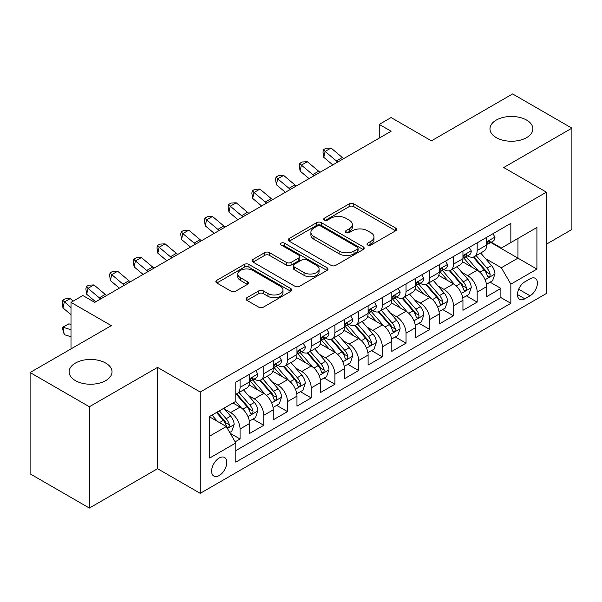 <?xml version="1.0" encoding="UTF-8"?>
<svg xmlns="http://www.w3.org/2000/svg" width="602" height="602" viewBox="0 0 602 602"><rect width="100%" height="100%" fill="white"/><g stroke="black" fill="none" stroke-linecap="round" stroke-linejoin="round"><path stroke-width="0.9" d="M367.694 245.052A2.303 1.332 0 0 0 370.952 245.052L395.68 230.769A3.288 1.904 0 0 0 396.643 229.43A3.288 1.904 0 0 0 395.68 228.083L353.788 203.897A3.288 1.904 0 0 0 349.137 203.897L324.403 218.172A2.303 1.332 0 0 0 323.733 219.113A2.303 1.332 0 0 0 324.403 220.054A2.303 1.332 0 0 0 327.661 220.054L330.867 218.21A10.535 6.08 0 0 1 345.759 218.21L349.25 220.227A10.535 6.08 0 0 1 352.336 224.523A10.535 6.08 0 0 1 349.25 228.82L346.052 230.671A2.303 1.332 0 0 0 345.375 231.612A2.303 1.332 0 0 0 346.052 232.553A2.303 1.332 0 0 0 349.31 232.553L352.509 230.701A10.535 6.08 0 0 1 367.401 230.701L370.892 232.718A10.535 6.08 0 0 1 373.977 237.022A10.535 6.08 0 0 1 370.892 241.319L367.694 243.17A2.303 1.332 0 0 0 367.017 244.111A2.303 1.332 0 0 0 367.694 245.052L367.694 243.17M105.741 363.081A21.461 12.394 0 0 0 82.354 360.395A21.461 12.394 0 0 0 69.102 371.84A21.461 12.394 0 0 0 75.385 380.607A21.461 12.394 0 0 0 98.773 383.293A21.461 12.394 0 0 0 112.025 371.84A21.461 12.394 0 0 0 105.741 363.081M526.615 120.091A21.461 12.394 0 0 0 503.227 117.405A21.461 12.394 0 0 0 489.975 128.851A21.461 12.394 0 0 0 496.259 137.617A21.461 12.394 0 0 0 519.646 140.304A21.461 12.394 0 0 0 532.898 128.851A21.461 12.394 0 0 0 526.615 120.091M219.196 475.542A10.731 6.193 120 0 0 226.209 466.083A10.731 6.193 120 0 0 224.561 457.49A10.731 6.193 120 0 0 219.196 458.017A10.731 6.193 120 0 0 212.19 467.476A10.731 6.193 120 0 0 213.83 476.077A10.731 6.193 120 0 0 219.196 475.542M246.963 297.689A3.288 1.904 0 0 0 246 299.036A3.288 1.904 0 0 0 246.963 300.375L258.717 307.163A3.288 1.904 0 0 0 263.367 307.163L290.834 291.308A3.288 1.904 0 0 0 291.797 289.961A3.288 1.904 0 0 0 290.834 288.621L248.942 264.428A3.288 1.904 0 0 0 244.284 264.428L216.818 280.291A3.288 1.904 0 0 0 215.855 281.631A3.288 1.904 0 0 0 216.818 282.978L231.017 291.172A3.288 1.904 0 0 0 235.675 291.172L247.43 284.385A3.288 1.904 0 0 0 248.393 283.045A3.288 1.904 0 0 0 247.43 281.698L240.386 277.635A8.804 5.087 0 0 1 237.805 274.038A8.804 5.087 0 0 1 243.246 269.342A8.804 5.087 0 0 1 252.84 270.448L280.419 286.371A8.804 5.087 0 0 1 282.993 289.961A8.804 5.087 0 0 1 277.56 294.656A8.804 5.087 0 0 1 267.965 293.558L263.367 290.901A3.288 1.904 0 0 0 258.717 290.901L246.963 297.689L246.963 300.375M546.413 244.186L571.9 229.475L571.9 128.166L512.626 93.942L431.408 140.83L391.104 117.563L379.245 124.403L391.104 131.251L94.71 302.37L82.858 295.522L70.998 302.37L70.998 348.912M89.374 406.749L89.374 508.058L157.551 468.695L157.551 367.393L89.374 406.749L30.1 372.525L111.31 325.637L70.998 302.37M157.551 367.393L200.225 392.037L546.413 192.166L546.413 293.475L200.225 493.339L200.225 392.037M571.9 128.166L503.731 167.529L546.413 192.166M331.1 265.369A3.288 1.904 0 0 0 335.75 265.369L363.217 249.514A3.288 1.904 0 0 0 364.18 248.174A3.288 1.904 0 0 0 363.217 246.828L321.325 222.642A3.288 1.904 0 0 0 316.667 222.642L289.201 238.497A3.288 1.904 0 0 0 288.238 239.844A3.288 1.904 0 0 0 289.201 241.184L331.1 265.369M282.097 245.548A2.303 1.332 0 0 1 284.43 245.872L284.43 243.133L327.021 267.724A3.288 1.904 0 0 1 327.985 269.071A3.288 1.904 0 0 1 327.021 270.411L299.563 286.266A3.288 1.904 0 0 1 294.905 286.266L253.013 262.081L253.013 259.394A3.288 1.904 0 0 0 252.05 260.734A3.288 1.904 0 0 0 253.013 262.081M253.013 259.394L264.767 252.607A3.288 1.904 0 0 1 269.418 252.607L286.409 262.419A3.288 1.904 0 0 0 291.067 262.419L298.863 257.912A3.288 1.904 0 0 0 299.826 256.572A3.288 1.904 0 0 0 298.863 255.225L281.172 245.014A2.303 1.332 0 0 1 280.502 244.073A2.303 1.332 0 0 1 281.924 242.847A2.303 1.332 0 0 1 284.43 243.133M89.374 508.058L30.1 473.834L30.1 372.525M235.141 441.83L240.063 438.993L230.22 433.312M224.621 409.134L230.581 412.573A13.41 7.743 60 0 1 240.063 429L249.544 423.522L249.544 433.515L263.774 425.298L252.983 419.075M248.333 395.446L254.292 398.878A13.41 7.743 60 0 1 263.774 415.305L273.255 409.834L273.255 419.827L287.485 411.61L276.694 405.379M272.044 381.751L278.004 385.19A13.41 7.743 60 0 1 287.485 401.617L296.967 396.146L296.967 406.139L311.196 397.922L300.406 391.691M295.755 368.063L301.715 371.502A13.41 7.743 60 0 1 311.196 387.929L320.678 382.451L320.678 392.444L334.908 384.234L324.117 378.003M319.466 354.375L325.426 357.814A13.41 7.743 60 0 1 334.908 374.241L344.389 368.763L344.389 378.756L358.619 370.546L347.828 364.315M343.178 340.687L349.13 344.126A13.41 7.743 60 0 1 358.619 360.553L368.1 355.075L368.1 365.068L382.33 356.851L371.539 350.627M366.889 326.999L372.841 330.43A13.41 7.743 60 0 1 382.33 346.857L391.812 341.387L391.812 351.38L406.041 343.163L395.251 336.932M390.6 313.303L396.552 316.742A13.41 7.743 60 0 1 406.041 333.169L415.523 327.691L415.523 337.692L429.753 329.475L418.962 323.244M414.311 299.615L420.264 303.054A13.41 7.743 60 0 1 429.753 319.481L439.234 314.003L439.234 323.996L453.464 315.787L442.673 309.556M438.023 285.927L443.975 289.366A13.41 7.743 60 0 1 453.464 305.793L462.946 300.315L462.946 310.308L477.175 302.099L477.175 292.105A13.41 7.743 -120 0 0 467.686 275.671L461.734 272.239M466.384 295.868L477.175 302.099M249.544 423.522A13.41 7.743 -120 0 0 240.063 407.095L232.951 402.986M273.255 409.834A13.41 7.743 -120 0 0 263.774 393.407L249.108 384.941M296.967 396.146A13.41 7.743 -120 0 0 287.485 379.712L272.819 371.246M320.678 382.451A13.41 7.743 -120 0 0 311.196 366.024L296.53 357.558M344.389 368.763A13.41 7.743 -120 0 0 334.908 352.336L320.241 343.87M368.1 355.075A13.41 7.743 -120 0 0 358.619 338.648L343.953 330.182M391.812 341.387A13.41 7.743 -120 0 0 382.33 324.96L367.664 316.494M415.523 327.691A13.41 7.743 -120 0 0 406.041 311.264L391.375 302.798M439.234 314.003A13.41 7.743 -120 0 0 429.753 297.576L415.087 289.11M462.946 300.315A13.41 7.743 -120 0 0 453.464 283.888L438.798 275.423M530.053 278.824L524.831 281.834A10.392 6.005 120 0 0 518.044 290.992A10.392 6.005 120 0 0 519.639 299.322A10.392 6.005 120 0 0 524.831 298.81L530.053 295.8A10.392 6.005 120 0 0 536.841 286.635A10.392 6.005 120 0 0 535.246 278.312A10.392 6.005 120 0 0 530.053 278.824M209.714 436.119L226.307 426.532L235.796 442.959L235.796 462.125L510.842 303.325L510.842 284.159L501.361 267.732L485.445 258.551M235.796 442.959L209.714 458.017L209.714 416.403L235.796 401.346L235.796 382.18L510.842 223.38L510.842 242.546L536.924 227.488L536.924 269.102L510.842 284.159M254.164 379.094L254.292 379.17A13.41 7.743 60 0 0 260.997 379.832L270.479 374.354A13.41 7.743 -120 0 0 273.255 368.213L273.255 360.545M277.876 365.406L278.004 365.474A13.41 7.743 60 0 0 284.708 366.144L294.19 360.666A13.41 7.743 -120 0 0 296.967 354.525L296.967 346.857M301.587 351.718L301.715 351.786A13.41 7.743 60 0 0 308.42 352.456L317.901 346.978A13.41 7.743 -120 0 0 320.678 340.837L320.678 333.169M325.298 338.031L325.426 338.098A13.41 7.743 60 0 0 332.131 338.76L341.612 333.29A13.41 7.743 -120 0 0 344.389 327.149L344.389 319.481M349.01 324.335L349.13 324.41A13.41 7.743 60 0 0 355.842 325.072L365.324 319.594A13.41 7.743 -120 0 0 368.1 313.454L368.1 305.793M372.721 310.647L372.841 310.722A13.41 7.743 60 0 0 379.553 311.385L389.035 305.906A13.41 7.743 -120 0 0 391.812 299.766L391.812 292.098M396.432 296.959L396.552 297.027A13.41 7.743 60 0 0 403.265 297.697L412.746 292.218A13.41 7.743 -120 0 0 415.523 286.078L415.523 278.41M420.143 283.271L420.264 283.339A13.41 7.743 60 0 0 426.976 284.001L436.458 278.53A13.41 7.743 -120 0 0 439.234 272.39L439.234 264.722M443.855 269.576L443.975 269.651A13.41 7.743 60 0 0 450.687 270.313L460.169 264.842A13.41 7.743 -120 0 0 462.946 258.702L462.946 251.034M235.796 450.627L500.887 297.576L500.887 288.403L486.657 296.62L486.657 286.627A13.41 7.743 -120 0 0 477.175 270.2L462.509 261.735M467.566 255.888L467.686 255.963A13.41 7.743 -120 0 0 474.399 256.625A13.41 7.743 -120 0 0 477.175 250.485L477.175 242.817M474.399 256.625L483.88 251.147A13.41 7.743 -120 0 0 486.657 245.006L486.657 237.346M240.063 379.712L240.063 387.379A13.41 7.743 60 0 1 237.286 393.52A13.41 7.743 60 0 1 235.796 394.062M237.286 393.52L246.767 388.042A13.41 7.743 -120 0 0 249.544 381.901L249.544 374.241M263.774 366.024L263.774 373.691A13.41 7.743 60 0 1 260.997 379.832M287.485 352.336L287.485 360.004A13.41 7.743 60 0 1 284.708 366.144M311.196 338.648L311.196 346.316A13.41 7.743 60 0 1 308.42 352.456M334.908 324.96L334.908 332.62A13.41 7.743 60 0 1 332.131 338.76M358.619 311.264L358.619 318.932A13.41 7.743 60 0 1 355.842 325.072M382.33 297.576L382.33 305.244A13.41 7.743 60 0 1 379.553 311.385M406.041 283.888L406.041 291.556A13.41 7.743 60 0 1 403.265 297.697M429.753 270.2L429.753 277.868A13.41 7.743 60 0 1 426.976 284.001M453.464 256.512L453.464 264.173A13.41 7.743 60 0 1 450.687 270.313M453.464 305.793L453.464 315.787M429.753 319.481L429.753 329.475M406.041 333.169L406.041 343.163M382.33 346.857L382.33 356.851M358.619 360.553L358.619 370.546M334.908 374.241L334.908 384.234M311.196 387.929L311.196 397.922M287.485 401.617L287.485 411.61M263.774 415.305L263.774 425.298M240.063 429L240.063 438.993M226.307 426.532L209.714 416.953M501.361 267.732L517.961 258.153L517.961 238.437L536.924 227.488M490.803 242.471L536.924 269.102M491.277 242.2L501.361 248.024L510.842 242.546M157.551 468.695L200.225 493.339M379.245 124.403L379.245 138.091M490.096 282.18L500.887 288.403M500.887 297.576L510.842 303.325M368.612 245.375L370.892 244.058A10.535 6.08 0 0 0 373.977 239.762L373.977 237.022M352.336 224.523L352.336 227.263A10.535 6.08 0 0 1 349.25 231.559L346.97 232.876M395.642 230.799L353.788 206.637A3.288 1.904 0 0 0 349.137 206.637L325.328 220.385M363.172 249.544L321.325 225.381A3.288 1.904 0 0 0 316.667 225.381L289.246 241.214M357.4 249.115A2.303 1.332 0 0 0 358.07 248.174A2.303 1.332 0 0 0 357.4 247.234L320.625 225.998A2.303 1.332 0 0 0 317.367 225.998L313.988 227.947A10.535 6.08 0 0 0 310.903 232.252A10.535 6.08 0 0 0 313.988 236.548L339.129 251.064A10.535 6.08 0 0 0 354.021 251.064L357.4 249.115L357.4 251.854A2.303 1.332 0 0 0 358.07 250.914L358.07 248.174M310.903 232.252L310.903 234.991A10.535 6.08 0 0 0 313.988 239.287L313.988 236.548M357.4 251.854L354.021 253.803A10.535 6.08 0 0 1 339.129 253.803L313.988 239.287M253.058 262.103L264.767 255.346L264.767 252.607M299.826 256.572L299.826 259.312A3.288 1.904 0 0 1 298.863 260.651L291.067 265.151A3.288 1.904 0 0 1 286.409 265.151L269.418 255.346A3.288 1.904 0 0 0 264.767 255.346M284.43 245.872L326.976 270.433M304.04 272.593A8.804 5.087 0 0 0 313.634 273.699A8.804 5.087 0 0 0 319.068 269.004A8.804 5.087 0 0 0 316.494 265.407L306.772 259.793A3.288 1.904 0 0 0 302.121 259.793L294.325 264.301A3.288 1.904 0 0 0 293.362 265.64A3.288 1.904 0 0 0 294.325 266.987L304.04 272.593L304.04 275.332A8.804 5.087 0 0 0 313.634 276.438A8.804 5.087 0 0 0 319.068 271.735L319.068 269.004M293.362 265.64L293.362 268.379A3.288 1.904 0 0 0 294.325 269.726L294.325 266.987M304.04 275.332L294.325 269.726M282.993 289.961L282.993 292.7A8.804 5.087 0 0 1 277.56 297.396A8.804 5.087 0 0 1 267.965 296.297L263.367 293.641A3.288 1.904 0 0 0 258.717 293.641L247.008 300.398M237.805 274.038L237.805 276.777A8.804 5.087 0 0 0 240.386 280.374L240.386 277.635M247.384 284.415L240.386 280.374M290.789 291.33L248.942 267.168A3.288 1.904 0 0 0 244.284 267.168L216.863 283M486.461 284.279L492.587 280.743L494.957 273.895A8.887 5.132 -120 0 0 491.495 265.55L480.659 253.006M478.492 271.066L466.106 256.73M471.449 266.889L464.262 258.574A21.296 12.296 -120 0 0 463.6 257.829M473.187 257.107L484.143 269.794A8.887 5.132 60 0 1 487.311 275.919L487.959 276.973L489.163 276.8L489.968 275.821L490.156 274.271A8.887 5.132 -120 0 0 486.988 268.153L476.159 255.609M473.834 256.903L485.603 270.531A4.53 2.611 60 0 1 486.747 272.307L490.156 274.271M492.94 233.719L494.957 237.203A8.887 5.132 60 0 1 493.113 241.139L488.613 243.742A8.887 5.132 -120 0 0 490.156 241.695L489.975 240.905L488.862 241.124L487.311 243.336A8.887 5.132 60 0 1 486.657 244.6M486.958 244.156L486.988 244.156A8.887 5.132 -120 0 0 488.613 243.742M337.82 162.013A16.766 9.677 60 0 1 336.42 160.945L325.118 151.441L323.801 157.355L332.793 164.91M343.742 158.589A16.766 9.677 60 0 1 342.35 157.521L331.047 148.017L325.118 151.441L323.5 149.665L325.87 148.295L331.047 148.017M323.801 157.355L322.973 152.028L323.5 149.665M462.75 297.967L468.875 294.431L471.246 287.583A8.887 5.132 -120 0 0 467.784 279.238L456.948 266.701M454.781 284.754L442.402 270.418M447.737 280.585L440.551 272.262A21.296 12.296 -120 0 0 439.889 271.517M449.476 270.795L460.432 283.482A8.887 5.132 60 0 1 463.6 289.607L464.247 290.661L465.451 290.488L466.257 289.517L466.445 287.959A8.887 5.132 -120 0 0 463.277 281.841L452.448 269.297M450.123 270.591L461.892 284.219A4.53 2.611 60 0 1 463.036 285.995L466.445 287.959M439.039 311.655L445.164 308.119L447.534 301.271A8.887 5.132 -120 0 0 444.073 292.933L433.237 280.389M431.07 298.442L418.691 284.106M424.026 294.273L416.84 285.95A21.296 12.296 -120 0 0 416.178 285.213M425.764 284.49L436.721 297.177A8.887 5.132 60 0 1 439.889 303.295L440.536 304.349L441.74 304.183L442.545 303.205L442.733 301.655A8.887 5.132 -120 0 0 439.565 295.529L428.737 282.985M426.412 284.279L438.181 297.915A4.53 2.611 60 0 1 439.325 299.683L442.733 301.655M415.327 325.343L421.453 321.807L423.823 314.966A8.887 5.132 -120 0 0 420.362 306.621L409.526 294.077M407.358 312.137L394.98 297.802M400.315 307.961L393.129 299.638A21.296 12.296 -120 0 0 392.466 298.901M402.053 298.178L413.01 310.865A8.887 5.132 60 0 1 416.178 316.983L416.825 318.037L418.029 317.871L418.834 316.893L419.022 315.343A8.887 5.132 -120 0 0 415.854 309.217L405.026 296.681M402.7 297.967L414.469 311.603A4.53 2.611 60 0 1 415.613 313.371L419.022 315.343M391.616 339.039L397.741 335.495L400.112 328.654A8.887 5.132 -120 0 0 396.65 320.309L385.814 307.765M383.647 325.825L371.268 311.49M376.604 321.649L369.417 313.326A21.296 12.296 -120 0 0 368.755 312.588M378.342 311.866L389.298 324.553A8.887 5.132 60 0 1 392.466 330.671L393.114 331.725L394.318 331.559L395.123 330.581L395.311 329.031A8.887 5.132 -120 0 0 392.143 322.913L381.314 310.369M378.989 311.655L390.758 325.291A4.53 2.611 60 0 1 391.902 327.059L395.311 329.031M469.229 247.407L471.246 250.899A8.887 5.132 60 0 1 469.402 254.827L464.902 257.43A8.887 5.132 -120 0 0 466.445 255.383L466.264 254.593L465.15 254.812L463.6 257.024A8.887 5.132 60 0 1 462.946 258.288M463.247 257.844L463.277 257.844A8.887 5.132 -120 0 0 464.902 257.43M314.109 175.701A16.766 9.677 60 0 1 312.709 174.633L301.414 165.129L300.089 171.043L309.082 178.606M320.031 172.277A16.766 9.677 60 0 1 318.639 171.209L307.336 161.712L301.414 165.129L299.788 163.353L302.159 161.983L307.336 161.712M300.089 171.043L299.262 165.716L299.788 163.353M445.518 261.095L447.534 264.587A8.887 5.132 60 0 1 445.698 268.515L441.191 271.118A8.887 5.132 -120 0 0 442.733 269.071L442.553 268.281L441.439 268.507L439.889 270.712A8.887 5.132 60 0 1 439.234 271.976M439.535 271.532L439.565 271.532A8.887 5.132 -120 0 0 441.191 271.118M290.397 189.389A16.766 9.677 60 0 1 288.998 188.321L277.703 178.824L276.378 184.739L285.371 192.294M296.319 185.973A16.766 9.677 60 0 1 294.927 184.897L283.625 175.4L277.703 178.824L276.077 177.041L278.448 175.671L283.625 175.4M276.378 184.739L275.55 179.411L276.077 177.041M421.806 274.783L423.823 278.274A8.887 5.132 60 0 1 421.987 282.203L417.479 284.806A8.887 5.132 -120 0 0 419.022 282.759L418.841 281.969L417.728 282.195L416.178 284.4A8.887 5.132 60 0 1 415.523 285.664M415.824 285.22L415.854 285.22A8.887 5.132 -120 0 0 417.479 284.806M266.686 203.085A16.766 9.677 60 0 1 265.286 202.009L253.991 192.512L252.674 198.427L261.659 205.982M272.608 199.661A16.766 9.677 60 0 1 271.216 198.585L259.913 189.088L253.991 192.512L252.366 190.736L254.736 189.367L259.913 189.088M252.674 198.427L251.839 193.099L252.366 190.736M398.095 288.471L400.112 291.962A8.887 5.132 60 0 1 398.276 295.898L393.768 298.494A8.887 5.132 -120 0 0 395.311 296.447L395.13 295.665L394.017 295.883L392.466 298.095A8.887 5.132 60 0 1 391.812 299.36M392.113 298.916L392.143 298.916A8.887 5.132 -120 0 0 393.768 298.494M242.975 216.773A16.766 9.677 60 0 1 241.575 215.697L230.28 206.2L228.963 212.115L237.948 219.67M248.897 213.349A16.766 9.677 60 0 1 247.505 212.28L236.202 202.776L230.28 206.2L228.655 204.424L231.025 203.055L236.202 202.776M228.963 212.115L228.128 206.787L228.655 204.424M367.905 352.727L374.03 349.19L376.4 342.342A8.887 5.132 -120 0 0 372.939 333.997L362.103 321.453M359.936 339.513L347.557 325.178M352.892 335.337L345.706 327.021A21.296 12.296 -120 0 0 345.044 326.276M354.631 325.554L365.587 338.241A8.887 5.132 60 0 1 368.755 344.367L369.402 345.42L370.606 345.247L371.411 344.269L371.6 342.719A8.887 5.132 -120 0 0 368.432 336.601L357.603 324.057M355.278 325.351L367.047 338.979A4.53 2.611 60 0 1 368.191 340.755L371.6 342.719M374.384 302.166L376.4 305.65A8.887 5.132 60 0 1 374.564 309.586L370.057 312.19A8.887 5.132 -120 0 0 371.6 310.143L371.419 309.353L370.305 309.571L368.755 311.783A8.887 5.132 60 0 1 368.1 313.048M368.401 312.604L368.432 312.604A8.887 5.132 -120 0 0 370.057 312.19M219.263 230.461A16.766 9.677 60 0 1 217.864 229.392L206.569 219.888L205.252 225.803L214.237 233.358M225.186 227.037A16.766 9.677 60 0 1 223.793 225.968L212.491 216.472L206.569 219.888L204.943 218.112L207.314 216.743L212.491 216.472M205.252 225.803L204.417 220.475L204.943 218.112M344.193 366.415L350.319 362.878L352.689 356.03A8.887 5.132 -120 0 0 349.228 347.685L338.392 335.148M336.225 353.201L323.846 338.866M329.181 349.032L321.995 340.709A21.296 12.296 -120 0 0 321.333 339.964M330.919 339.242L341.876 351.929A8.887 5.132 60 0 1 345.044 358.055L345.691 359.108L346.895 358.935L347.7 357.964L347.896 356.414A8.887 5.132 -120 0 0 344.72 350.289L333.892 337.745M331.567 339.039L343.336 352.667A4.53 2.611 60 0 1 344.479 354.443L347.896 356.414M350.673 315.854L352.689 319.346A8.887 5.132 60 0 1 350.853 323.274L346.346 325.878A8.887 5.132 -120 0 0 347.896 323.831L347.708 323.041L346.594 323.259L345.044 325.471A8.887 5.132 60 0 1 344.389 326.735M344.69 326.292L344.72 326.292A8.887 5.132 -120 0 0 346.346 325.878M195.552 244.149A16.766 9.677 60 0 1 194.153 243.08L182.857 233.584L181.541 239.491L190.525 247.053M201.474 240.725A16.766 9.677 60 0 1 200.082 239.656L188.78 230.16L182.857 233.584L181.232 231.8L183.602 230.431L188.78 230.16M181.541 239.491L180.705 234.163L181.232 231.8M320.482 380.103L326.608 376.566L328.978 369.718A8.887 5.132 -120 0 0 325.516 361.381L314.68 348.836M312.513 366.889L300.135 352.554M305.47 362.72L298.283 354.397A21.296 12.296 -120 0 0 297.621 353.66M307.208 352.938L318.165 365.625A8.887 5.132 60 0 1 321.333 371.743L321.98 372.796L323.184 372.63L323.989 371.652L324.185 370.102A8.887 5.132 -120 0 0 321.009 363.977L310.18 351.433M307.855 352.727L319.632 366.362A4.53 2.611 60 0 1 320.768 368.131L324.185 370.102M326.961 329.542L328.978 333.034A8.887 5.132 60 0 1 327.142 336.962L322.634 339.566A8.887 5.132 -120 0 0 324.185 337.519L323.996 336.729L322.883 336.954L321.333 339.159A8.887 5.132 60 0 1 320.678 340.423M320.979 339.979L321.009 339.979A8.887 5.132 -120 0 0 322.634 339.566M171.841 257.837A16.766 9.677 60 0 1 170.441 256.768L159.146 247.272L157.829 253.186L166.814 260.741M177.763 254.42A16.766 9.677 60 0 1 176.371 253.344L165.068 243.848L159.146 247.272L157.521 245.488L159.891 244.119L165.068 243.848M157.829 253.186L156.994 247.858L157.521 245.488M296.771 393.791L302.896 390.254L305.267 383.414A8.887 5.132 -120 0 0 301.805 375.069L290.977 362.524M288.802 380.584L276.423 366.249M281.759 376.408L274.572 368.085A21.296 12.296 -120 0 0 273.91 367.348M283.497 366.626L294.453 379.313A8.887 5.132 60 0 1 297.621 385.43L298.268 386.484L299.472 386.318L300.278 385.34L300.473 383.79A8.887 5.132 -120 0 0 297.305 377.665L286.469 365.128M284.144 366.415L295.921 380.05A4.53 2.611 60 0 1 297.057 381.818L300.473 383.79M303.25 343.23L305.267 346.722A8.887 5.132 60 0 1 303.431 350.657L298.923 353.254A8.887 5.132 -120 0 0 300.473 351.207L300.285 350.417L299.171 350.642L297.621 352.847A8.887 5.132 60 0 1 296.967 354.111M297.268 353.667L297.305 353.667A8.887 5.132 -120 0 0 298.923 353.254M148.13 271.532A16.766 9.677 60 0 1 146.73 270.456L135.435 260.959L134.118 266.874L143.103 274.429M154.052 268.108A16.766 9.677 60 0 1 152.66 267.032L141.357 257.536L135.435 260.959L133.81 259.184L136.18 257.814L141.357 257.536M134.118 266.874L133.283 261.546L133.81 259.184M273.06 407.486L279.185 403.942L281.555 397.102A8.887 5.132 -120 0 0 278.094 388.757L267.265 376.212M265.091 394.272L252.712 379.937M258.047 390.096L250.861 381.773A21.296 12.296 -120 0 0 250.199 381.036M259.786 380.313L270.742 393.001A8.887 5.132 60 0 1 273.91 399.118L274.557 400.172L275.761 400.006L276.566 399.028L276.762 397.478A8.887 5.132 -120 0 0 273.594 391.36L262.758 378.816M260.433 380.103L272.209 393.738A4.53 2.611 60 0 1 273.346 395.506L276.762 397.478M249.348 421.174L255.474 417.637L257.844 410.79A8.887 5.132 -120 0 0 254.383 402.445L243.554 389.9M241.379 407.96L235.706 401.391M234.336 403.784L233.41 402.723M236.074 394.001L247.031 406.689A8.887 5.132 60 0 1 250.199 412.814L250.846 413.867L252.05 413.694L252.855 412.716L253.051 411.166A8.887 5.132 -120 0 0 249.883 405.048L239.047 392.504M236.721 393.798L248.498 407.426A4.53 2.611 60 0 1 249.634 409.202L253.051 411.166M279.539 356.918L281.555 360.41A8.887 5.132 60 0 1 279.719 364.345L275.212 366.942A8.887 5.132 -120 0 0 276.762 364.895L276.574 364.112L275.46 364.33L273.91 366.543A8.887 5.132 60 0 1 273.255 367.807M273.556 367.363L273.594 367.363A8.887 5.132 -120 0 0 275.212 366.942M124.418 285.22A16.766 9.677 60 0 1 123.019 284.144L111.724 274.647L110.407 280.562L119.392 288.117M130.341 281.796A16.766 9.677 60 0 1 128.948 280.728L117.646 271.224L111.724 274.647L110.098 272.872L112.469 271.502L117.646 271.224M110.407 280.562L109.572 275.234L110.098 272.872M255.827 370.614L257.844 374.098A8.887 5.132 60 0 1 256.008 378.033L251.501 380.637A8.887 5.132 -120 0 0 253.051 378.59L252.863 377.8L251.749 378.018L250.199 380.231A8.887 5.132 60 0 1 249.544 381.495M249.845 381.051L249.883 381.051A8.887 5.132 -120 0 0 251.501 380.637M100.707 298.908A16.766 9.677 60 0 1 99.307 297.839L88.012 288.335L86.696 294.25L95.68 301.805M106.629 295.484A16.766 9.677 60 0 1 105.237 294.416L93.935 284.919L88.012 288.335L86.387 286.56L88.757 285.19L93.935 284.919M86.696 294.25L85.86 288.922L86.387 286.56M229.746 432.484L231.762 431.325L234.133 424.478A8.887 5.132 -120 0 0 230.671 416.132L223.854 408.239M217.488 421.438L211.994 415.087M210.625 417.479L209.714 416.418M216.502 412.483L223.319 420.377A8.887 5.132 60 0 1 226.487 426.502L227.135 427.555L228.339 427.382L229.144 426.412L229.339 424.861A8.887 5.132 -120 0 0 226.171 418.736L219.346 410.842M217.051 412.167L224.787 421.114A4.53 2.611 60 0 1 225.923 422.89L229.339 424.861M70.998 336.774L64.301 334.667L62.149 327.496L68.906 323.816L70.998 324.47M68.906 323.816L62.984 327.232L70.998 329.753M62.149 327.496L62.984 327.232L64.301 334.667M73.196 301.098L70.223 298.607L64.301 302.031L62.984 307.938L70.998 314.68M70.998 307.66L62.676 300.248L65.046 298.878L70.223 298.607M62.984 307.938L62.149 302.61L62.676 300.248M230.581 412.573L240.063 407.095M254.292 398.878L263.774 393.407M278.004 385.19L287.485 379.712M301.715 371.502L311.196 366.024M325.426 357.814L334.908 352.336M349.13 344.126L358.619 338.648M372.841 330.43L382.33 324.96M396.552 316.742L406.041 311.264M420.264 303.054L429.753 297.576M443.975 289.366L453.464 283.888M467.686 275.671L477.175 270.2M477.175 250.485L486.657 245.006M240.063 387.379L249.544 381.901M263.774 373.691L273.255 368.213M287.485 360.004L296.967 354.525M311.196 346.316L320.678 340.837M334.908 332.62L344.389 327.149M358.619 318.932L368.1 313.454M382.33 305.244L391.812 299.766M406.041 291.556L415.523 286.078M429.753 277.868L439.234 272.39M453.464 264.173L462.946 258.702M477.175 292.105L486.657 286.627M518.676 289.231L530.053 295.8M517.479 294.566L524.831 298.81M370.892 244.058L370.892 241.319M346.052 232.553L346.052 230.671M349.25 231.559L349.25 228.82M324.403 220.054L324.403 218.172M349.137 206.637L349.137 203.897M353.788 206.637L353.788 203.897M395.68 230.769L395.68 228.083M289.201 241.184L289.201 238.497M316.667 225.381L316.667 222.642M321.325 225.381L321.325 222.642M363.217 249.514L363.217 246.828M339.129 253.803L339.129 251.064M354.021 253.803L354.021 251.064M269.418 255.346L269.418 252.607M286.409 265.151L286.409 262.419M291.067 265.151L291.067 262.419M298.863 260.651L298.863 257.912M327.021 270.411L327.021 267.724M258.717 293.641L258.717 290.901M263.367 293.641L263.367 290.901M267.965 296.297L267.965 293.558M247.43 284.385L247.43 281.698M216.818 282.978L216.818 280.291M244.284 267.168L244.284 264.428M248.942 267.168L248.942 264.428M290.834 291.308L290.834 288.621M485.107 279.719L494.897 274.068M486.988 268.153L491.495 265.55M479.907 272.239L484.143 269.794M494.897 237.105L486.657 241.861M336.42 160.945L342.35 157.521M489.012 241.026L490.156 241.695M461.395 293.407L471.185 287.756M463.277 281.841L467.784 279.238M456.196 285.927L460.432 283.482M437.684 307.103L447.474 301.444M439.565 295.529L444.073 292.933M432.484 299.623L436.721 297.177M413.973 320.791L423.763 315.132M415.854 309.217L420.362 306.621M408.773 313.311L413.01 310.865M390.262 334.479L400.052 328.827M392.143 322.913L396.65 320.309M385.062 326.999L389.298 324.553M471.185 250.793L462.946 255.549M312.709 174.633L318.639 171.209M465.301 254.721L466.445 255.383M447.474 264.481L439.234 269.237M288.998 188.321L294.927 184.897M441.59 268.409L442.733 269.071M423.763 278.169L415.523 282.932M265.286 202.009L271.216 198.585M417.878 282.097L419.022 282.759M400.052 291.865L391.812 296.62M241.575 215.697L247.505 212.28M394.167 295.785L395.311 296.447M366.55 348.167L376.34 342.515M368.432 336.601L372.939 333.997M361.35 340.687L365.587 338.241M376.34 305.553L368.1 310.308M217.864 229.392L223.793 225.968M370.456 309.481L371.6 310.143M342.839 361.855L352.629 356.203M344.72 350.289L349.228 347.685M337.639 354.382L341.876 351.929M352.629 319.241L344.389 323.996M194.153 243.08L200.082 239.656M346.744 323.169L347.896 323.831M319.128 375.55L328.918 369.891M321.009 363.977L325.516 361.381M313.928 368.07L318.165 365.625M328.918 332.929L320.678 337.684M170.441 256.768L176.371 253.344M323.033 336.857L324.185 337.519M295.416 389.238L305.206 383.579M297.305 377.665L301.805 375.069M290.217 381.758L294.453 379.313M305.206 346.617L296.967 351.38M146.73 270.456L152.66 267.032M299.322 350.545L300.473 351.207M271.705 402.926L281.495 397.275M273.594 391.36L278.094 388.757M266.505 395.446L270.742 393.001M247.994 416.614L257.784 410.963M249.883 405.048L254.383 402.445M242.794 409.134L247.031 406.689M281.495 360.312L273.255 365.068M123.019 284.144L128.948 280.728M275.611 364.233L276.762 364.895M257.784 374L249.544 378.756M99.307 297.839L105.237 294.416M251.899 377.928L253.051 378.59M227.436 428.481L234.073 424.651M226.171 418.736L230.671 416.132M219.489 422.596L223.319 420.377"/></g></svg>
